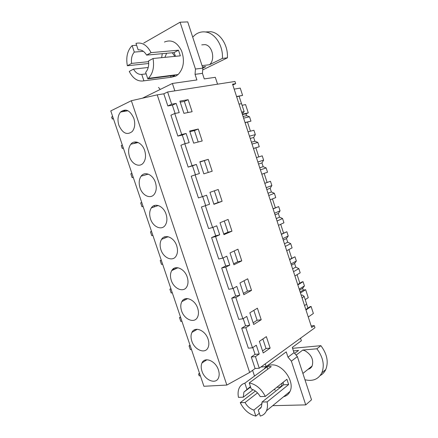 <?xml version="1.0" encoding="UTF-8"?>
<svg xmlns="http://www.w3.org/2000/svg" width="438" height="438" viewBox="0 0 438 438"><rect width="100%" height="100%" fill="white"/><g stroke="black" fill="none" stroke-linecap="round" stroke-linejoin="round"><path stroke-width="0.66" d="M131.351 100.707L226.846 385.062L203.911 386.272L110.776 110.918L131.351 100.707L157.215 94.86L163.812 93.82L167.853 105.974L171.663 104.211L176.158 103.412L172.353 105.164L175.096 113.431M163.812 93.82L167.606 91.985L171.663 104.211M167.853 105.974L172.353 105.164M167.606 91.985L234.971 81.463L235.688 83.674L232.556 84.178L311.675 327.493L314.281 325.609L314.966 327.712L259.291 368.21L255.447 356.625L259.214 353.992L255.058 354.364L251.281 356.986L255.108 368.511L259.291 368.21M176.158 103.412L179.219 112.632L174.751 113.497L181.715 134.488L186.123 133.464L189.161 142.629L184.781 143.724L192.068 165.684L196.383 164.431L199.405 173.541L195.118 174.861L202.361 196.689L206.583 195.206L209.583 204.256L201.431 206.999L208.597 228.57L212.589 227.497L216.722 225.794L219.701 234.784L215.71 235.808L211.592 237.582L218.721 259.017L222.75 258.119L226.796 256.186L229.758 265.127L225.723 265.986L221.694 267.974L228.778 289.283L232.852 288.549L236.81 286.397L239.756 295.283L235.677 295.973L231.735 298.179L238.776 319.357L242.887 318.787L246.758 316.422L249.687 325.253L245.57 325.784L241.716 328.204L248.357 348.194L252.512 347.783L256.301 345.21L259.214 353.992M201.431 206.999L209.583 204.256M205.389 205.805L212.589 227.497M211.592 237.582L215.595 236.558L219.701 234.784M215.595 236.558L222.75 258.119M221.694 267.974L225.74 267.125L229.758 265.127M225.74 267.125L232.852 288.549M231.735 298.179L235.819 297.495L239.756 295.283M235.819 297.495L242.887 318.787M241.716 328.204L245.838 327.684L249.687 325.253M245.838 327.684L252.512 347.783M183.916 113.338L192.112 111.723L188.143 99.689L179.876 101.134L183.916 113.338M208.264 159.35L199.838 161.775L203.829 173.837L212.189 171.231L208.264 159.35L199.925 162.044M193.667 143.144L202.203 140.992L198.261 129.035L189.654 131.011L193.667 143.144M220.013 222.739L223.955 234.653L231.97 231.171L228.094 219.427L220.013 222.739M239.947 282.959L243.84 294.725L251.516 290.383L247.689 278.787L239.947 282.959M222.11 201.288L218.212 189.479L209.955 192.348L213.925 204.338L222.11 201.288L218.179 202.471L214.33 190.826M257.396 308.199L249.824 312.792L253.695 324.492L261.201 319.729L257.396 308.199M270.147 348.106L263.227 352.968L259.378 341.344L266.359 336.63L270.147 348.106L266.019 348.5L262.554 350.926M241.771 260.867L237.922 249.195L230.01 252.94L233.93 264.782L241.771 260.867L237.763 261.727L234.204 250.958M113.338 118.495L112.287 118.999L111.619 117.028L112.67 116.519M122.651 111.663L125.936 110.069M157.215 94.86L249.665 372.448L255.108 368.511M252.808 347.58L255.058 354.364M243.189 318.607L245.57 325.784M233.158 288.379L235.677 295.973M223.062 257.966L225.723 265.986M212.912 227.366L215.71 235.808M202.69 196.574L205.636 205.449M195.118 174.861L191.203 176.224L198.419 197.932L202.361 196.689M184.781 143.724L180.91 145.263L188.17 167.102L192.49 165.843L195.452 174.757M174.751 113.497L170.924 115.21L177.861 136.081L182.274 135.052L185.121 143.637M232.813 84.967L235.688 83.674M311.183 325.976L314.281 325.609M177.861 136.081L181.715 134.488M186.123 133.464L182.274 135.052M188.17 167.102L192.068 165.684M196.383 164.431L192.49 165.843M251.281 356.986L255.447 356.625M226.846 385.062L249.665 372.448M199.723 373.893L198.562 373.975L199.191 375.848L200.358 375.771M188.143 99.689L184.349 101.424L180.21 102.158M188.022 112.533L184.349 101.424M208.258 172.457L204.393 160.757M198.261 129.035L194.428 130.606L189.868 131.657M198.195 142L194.428 130.606M231.97 231.171L228.001 232.189L224.294 220.982M223.752 234.029L228.001 232.189M251.516 290.383L247.465 291.089L244.048 280.747M243.397 293.378L247.465 291.089M213.837 204.086L218.179 202.471M261.201 319.729L257.111 320.277L253.837 310.356M253.131 322.784L257.111 320.277M266.019 348.5L262.877 338.985M233.602 263.791L237.763 261.727M190.201 345.741L189.052 345.867L189.687 347.756L190.327 349.639L191.477 349.519M189.052 345.867L190.043 345.275M180.626 317.43L179.487 317.599L180.768 321.393L181.907 321.229M179.487 317.599L180.494 317.052M170.99 288.949L169.867 289.173L171.159 292.984L172.282 292.77M169.867 289.173L170.897 288.669M161.304 260.303L160.188 260.572L161.491 264.41L162.602 264.152M160.188 260.572L161.239 260.123M151.559 231.494L150.458 231.811L151.762 235.671L152.867 235.359M150.458 231.811L151.526 231.406M141.753 202.509L140.669 202.876L141.326 204.82L141.983 206.758L143.073 206.402M131.893 173.36L130.82 173.771L132.145 177.68L133.251 177.368M122.328 145.077L121.266 145.536L121.578 146.462L122.246 148.427L123.374 148.164M112.287 118.999L113.437 118.791M198.562 373.975L199.531 373.329M126.921 110.316L127.113 110.88M118.89 125.312C117.291 119.903 117.833 115.479 120.521 112.04C125.662 108.159 130.097 110.256 133.836 118.326C135.391 123.626 134.899 127.984 132.358 131.389C127.146 135.484 122.656 133.459 118.89 125.312M197.675 308.226C198.786 311.725 198.721 314.741 197.478 317.265C194.423 323.775 184.201 319.488 181.578 310.832C180.434 307.241 180.527 304.164 181.863 301.596C184.891 295.387 195.009 299.488 197.675 308.226M155.391 182.438C156.782 187.026 156.47 190.88 154.455 193.996C150.842 199.482 142.492 195.841 140.05 187.929C138.616 183.237 138.972 179.312 141.118 176.158C144.688 170.984 152.933 174.499 155.391 182.438M129.506 156.722C127.989 151.685 128.433 147.518 130.836 144.217C134.499 139.366 142.251 142.783 144.649 150.486C146.122 155.413 145.723 159.514 143.456 162.777C139.749 167.929 131.893 164.409 129.506 156.722M176.667 245.734C177.91 249.726 177.74 253.131 176.153 255.951C172.796 262.006 163.484 258.081 160.943 249.764C159.662 245.674 159.87 242.203 161.567 239.345C164.891 233.596 174.1 237.363 176.667 245.734M166.062 214.187C167.382 218.463 167.141 222.088 165.35 225.055C161.857 230.837 153.026 227.065 150.53 218.945C149.172 214.565 149.451 210.875 151.356 207.869C154.817 202.389 163.544 206.024 166.062 214.187M208.083 339.176C209.129 342.461 209.107 345.303 208.006 347.69C205.11 354.391 194.456 349.885 191.8 341.082C190.716 337.709 190.765 334.807 191.954 332.376C194.817 325.981 205.373 330.279 208.083 339.176M171.291 280.391C170.081 276.564 170.229 273.296 171.734 270.585C174.915 264.59 184.584 268.516 187.207 277.079C188.378 280.813 188.263 284.016 186.862 286.687C183.648 292.984 173.875 288.888 171.291 280.391M201.962 371.145C200.933 367.975 200.949 365.237 201.995 362.932C204.705 356.373 215.677 360.89 218.42 369.929C219.416 373.023 219.422 375.7 218.452 377.961C215.715 384.821 204.645 380.08 201.962 371.145M174.839 90.858L172.386 83.461L196.897 79.951L195.052 74.34L202.444 73.36L204.261 78.9L215.31 77.318L217.555 84.184M172.386 83.461L142.416 98.205M236.569 96.508L242.597 95.396L240.232 88.098L234.171 89.133M305.828 309.513L310.093 306.644L311.111 306.496L313.373 313.477L308.27 317.019M300.457 292.978L305.658 289.699L308.248 297.681L305.226 299.647M311.111 306.496L305.976 309.962M300.15 292.036L303.244 290.093L302.653 288.281L299.554 290.213M305.658 289.699L303.244 290.093M302.653 288.281L304.426 285.905L299.209 289.146M294.911 275.94L300.189 272.841L298.82 268.631L293.531 271.68M304.426 285.905L303.063 281.705L297.829 284.897M298.82 268.631L295.776 267.109L292.628 268.905M295.776 267.109L294.593 263.468L291.434 265.242M294.593 263.468L296.345 261.01L291.024 263.977M286.709 250.7L292.086 247.881L290.712 243.648L285.313 246.419M296.345 261.01L294.977 256.788L289.633 259.707M290.712 243.648L287.684 242.192L284.47 243.824M287.684 242.192L286.496 238.529L283.271 240.139M286.496 238.529L288.226 235.989L282.795 238.677M278.459 225.335L283.944 222.789L282.565 218.535L277.057 221.031M288.226 235.989L286.852 231.74L281.404 234.385M282.565 218.535L279.548 217.144L276.274 218.611M279.548 217.144L278.354 213.465L275.069 214.91M278.354 213.465L280.063 210.837L274.527 213.246M270.169 199.838L275.759 197.571L274.369 193.295L268.762 195.512M280.063 210.837L278.678 206.572L273.126 208.937M274.369 193.295L271.374 191.97L268.034 193.273M271.374 191.97L270.169 188.269L266.824 189.55M270.169 188.269L271.861 185.553L266.216 187.688M261.831 174.204L267.53 172.222L266.14 167.924L260.418 169.856M271.861 185.553L270.47 181.266L264.809 183.352M266.14 167.924L263.156 166.664L259.75 167.803M263.156 166.664L261.946 162.947L258.535 164.058M261.946 162.947L263.616 160.144L257.862 161.994M253.454 148.438L259.263 146.746L257.862 142.421L252.036 144.069M263.616 160.144L262.214 155.835L256.444 157.636M257.862 142.421L254.894 141.233L251.423 142.202M254.894 141.233L253.679 137.494L250.202 138.441M253.679 137.494L255.327 134.608L249.463 136.163M245.034 122.541L250.952 121.134L249.545 116.793L243.605 118.151M255.327 134.608L253.92 130.278L248.039 131.783M249.545 116.793L246.594 115.67L243.057 116.464M246.594 115.67L245.981 113.792L242.444 114.575M242.077 105.295L245.581 104.583L248.269 112.867L245.981 113.792M248.269 112.867L242.313 114.181M300.534 338.207L301.366 340.764L292.294 347.427L294.013 352.672L287.99 357.173L286.244 351.867L266.156 366.617L260.96 367M266.156 366.617L265.247 363.879M239.017 104.047L241.573 103.74L244.152 111.679L242.898 112.944L241.995 113.196M244.152 111.679L241.623 112.046M301.218 295.321L302.056 294.933L304.125 296.263L302.105 298.048M304.125 296.263L306.605 303.901L304.607 305.74M196.158 329.934L195.967 329.36M194.68 329.743L194.976 330.624M185.904 299.504L185.63 298.705M184.365 299.149L184.694 300.129M175.561 268.833L175.233 267.859M172.857 269.184L174.16 268.894L174.329 269.397M165.142 237.922L164.77 236.816M154.636 206.752L154.275 205.674L153.459 205.937M133.218 177.27L132.145 177.68M134.773 143.314L137.313 142.224M136.935 142.12L133.453 143.615M123.308 147.973L122.246 148.427M195.052 74.34L195.457 69.045L180.078 22.212L143.73 43.072M158.474 87.397L160.303 89.407M171.302 77.187L175.715 76.157L178.124 74.509C183.708 68.421 184.863 60.548 181.595 50.89C177.089 42.114 171.368 39.168 164.431 42.043M202.444 73.36L202.865 68.131L187.721 21.9L180.078 22.212M294.013 352.672L297.369 356.587L291.374 361.147L305.74 404.893L272.721 405.67M305.74 404.893L311.522 399.801L297.369 356.587M252.595 370.329L254.505 376.072M287.99 357.173L291.374 361.147M283.638 396.686C286.567 396.001 288.691 394.255 290.011 391.441C295.19 381.542 282.165 363.403 271.182 364.953C268.138 365.226 265.795 366.562 264.158 368.966M206.342 360.135L206.232 359.817M204.935 360.145L205.181 360.879M202.515 362.056L203.495 361.969M202.865 68.131L195.457 69.045M307.93 308.1L306.573 303.928M242.597 95.396L236.64 96.732M241.535 103.746L239.11 96.278M250.952 121.134L245.077 122.684M250.443 131.17L247.503 122.109M259.263 146.746L253.476 148.498M258.803 156.903L255.852 147.803M267.103 182.449L264.163 173.393M264.787 183.298L270.47 181.266M275.354 207.836L272.452 198.907M273.082 208.8L278.678 206.572M283.561 233.093L280.703 224.294M281.333 234.171L286.852 231.74M291.724 258.223L288.905 249.545M289.54 259.416L294.977 256.788M299.849 283.222L297.068 274.67M297.709 284.53L302.05 281.88L303.063 281.705M148.219 67.479L133.491 69.122L129.254 71.427C133.037 78.725 137.921 81.868 143.905 80.849L171.039 77.258L173.054 76.508L174.932 75.309L147.814 78.829L148.351 78.358C152.9 73.628 154.461 67.009 153.032 58.511L180.352 55.834L178.496 50.206L151.072 52.626C147.069 45.081 142.038 41.993 135.988 43.367L138.162 49.894L139.092 49.817M148.717 63.499L127.354 65.749C125.821 57.192 127.414 50.474 132.134 45.601L136.623 45.267M146.155 73.863L141.753 74.4C138.479 74.646 135.725 72.883 133.491 69.122M148.624 61.665L131.581 63.411L127.354 65.749M143.352 51.317L134.302 52.089C131.904 54.964 130.995 58.736 131.581 63.411M259.329 413.258L255.847 416.1L253.837 410.072L262.132 403.425M253.837 410.072C250.224 408.955 247.289 406.442 245.039 402.533L257.511 392.886M250.432 386.568L243.911 392.103L243.249 397.195L253.12 389.689M255.847 416.1C249.206 414.512 244.004 410.034 240.243 402.67L255.409 391.041M243.249 397.195L238.464 397.365C237.752 393.729 238.02 390.576 239.274 387.898C240.473 385.478 242.334 383.902 244.853 383.173L266.945 366.918L269.014 366.551L271.242 366.606L249.222 382.938C255.956 384.279 261.316 388.769 265.302 396.412L286.912 379.286L288.647 384.553L283.654 384.799L283.112 382.297M267.125 401.903L262.05 402.046L261.459 406.886L258.239 409.995L260.26 416.051C263.129 415.372 265.198 413.625 266.474 410.811C267.547 408.265 267.766 405.298 267.125 401.903L288.647 384.553M151.072 52.626L146.593 55.106C144.277 51.268 141.469 49.532 138.162 49.894M178.496 50.206L174.039 52.593L146.593 55.106M175.518 56.31L174.039 52.593M153.032 58.511L148.537 60.953C149.095 65.744 148.132 69.538 145.651 72.341L147.814 78.829M174.932 75.309L174.806 74.936M171.039 77.258L170.459 75.5M143.905 80.849L141.753 74.4M134.302 52.089L132.134 45.601M249.222 382.938L251.253 389.032C254.905 390.072 257.9 392.596 260.232 396.593L265.302 396.412M262.05 402.046L283.654 384.799M258.239 409.995L260.971 407.789M267.706 369.229L266.945 366.918M246.879 389.234L244.853 383.173M245.039 402.533L240.243 402.67M166.621 53.272L164.902 57.351M174.822 56.376L172.271 52.757M161.633 57.668L162.279 53.671M202.044 65.623L209.528 64.731L222.405 58.391L227.388 57.838L202.723 69.927M202.498 67.009L205.69 66.62L202.832 68.032M201.798 44.868L205.011 44.605C212.381 45.426 215.54 59.656 209.528 64.731M192.693 37.082L195.359 34.64C198.551 32.335 202.028 31.465 205.794 32.023C215.255 33.261 223.27 45.886 222.405 58.391M205.395 31.969L210.897 31.717C220.319 32.943 228.275 45.448 227.388 57.838M276.991 387.148C279.28 387.674 280.895 386.995 281.842 385.111L282.247 382.982M275.338 390.181L274.079 389.453M294.632 353.395L298.579 350.433L293.433 350.898M296.099 355.108L302.778 350.055L305.012 350.772C311.473 354.714 313.843 359.79 312.13 365.998C311.265 367.745 309.901 368.845 308.04 369.3M292.584 348.32L320.884 345.675L316.888 348.785L302.778 350.055M296.406 352.064L298.579 350.433M316.888 348.785C323.107 357.173 324.755 365.188 321.842 372.826C318.421 379.264 312.792 381.58 304.963 379.768M320.884 345.675C327.066 353.975 328.692 361.925 325.773 369.519C324.52 372.196 322.664 374.2 320.205 375.53M127.929 110.737L120.521 112.04M187.65 298.601L181.863 301.596M148.268 174.127L141.118 176.158M138.162 142.536L130.836 144.217M168.137 236.728L161.567 239.345M158.255 205.521L151.356 207.869M197.303 329.272L191.954 332.376M177.932 267.755L171.734 270.585M206.906 359.768L201.995 362.932M178.124 74.509L148.351 78.358M243.911 392.103L250.602 387.077M266.474 410.811L290.011 391.441M302.893 373.45L312.13 365.998M321.842 372.826L325.773 369.519"/></g></svg>
